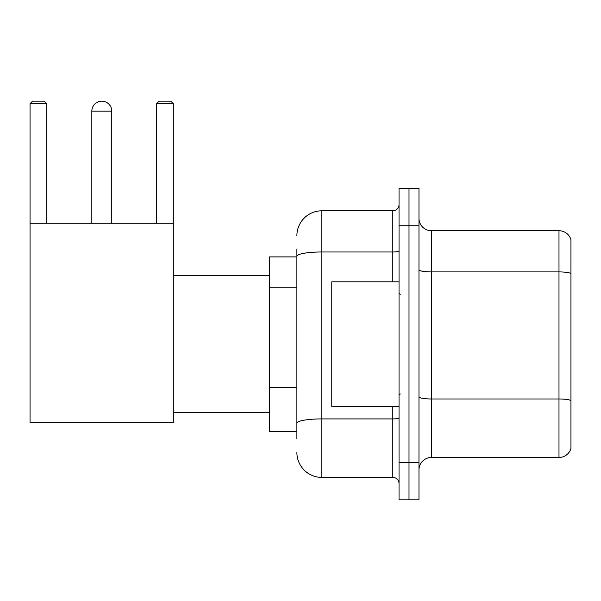 <?xml version="1.0" encoding="UTF-8"?>
<svg xmlns="http://www.w3.org/2000/svg" width="601" height="601" viewBox="0 0 601 601"><rect width="100%" height="100%" fill="white"/><g stroke="black" fill="none" stroke-linecap="round" stroke-linejoin="round"><path stroke-width="0.9" d="M296.886 280.306L296.886 249.423L296.886 256.897L269.481 256.897L269.481 431.3L296.886 431.3M296.886 438.775L296.886 249.423M296.886 235.72A24.911 24.911 0 0 1 321.805 210.808L321.805 477.397L392.806 477.397A6.228 6.228 0 0 1 399.041 483.625A6.228 6.228 0 0 0 392.806 477.397L392.806 406.389M399.041 462.447L399.041 499.822L409.003 499.822L409.003 462.447L409.003 499.822L418.972 499.822L418.972 462.447L409.003 462.447L409.003 225.758L409.003 462.447L399.041 462.447L399.041 225.758L409.003 225.758L409.003 188.383L409.003 225.758L418.972 225.758L418.972 462.447M418.972 225.758L418.972 188.383L399.041 188.383L399.041 225.758M321.805 210.808L392.806 210.808A6.228 6.228 0 0 0 399.041 204.58M296.886 427.566L296.886 394.917M321.805 477.397A24.911 24.911 0 0 1 296.886 452.478M418.972 469.922A12.456 12.456 0 0 1 431.428 457.466L558.99 457.466L558.99 230.739L431.428 230.739A12.456 12.456 0 0 1 418.972 218.283A12.456 12.456 0 0 0 431.428 230.739L431.428 457.466M570.95 239.709A12.456 12.456 0 0 0 558.99 230.739A12.456 12.456 0 0 1 570.95 239.709L570.95 448.496A12.456 12.456 0 0 1 558.99 457.466M91.84 111.147A9.969 9.969 0 0 1 101.802 101.178A9.969 9.969 0 0 1 111.771 111.147L91.84 111.147L91.84 223.264M111.771 223.264L111.771 111.147M30.05 223.264L173.313 223.264L173.313 422.586L30.05 422.586L30.05 103.672L32.544 101.178L44.249 101.178L46.743 103.672L30.05 103.672M46.743 223.264L46.743 103.672M173.313 103.672L156.621 103.672L159.107 101.178L170.819 101.178L173.313 103.672L173.313 223.264M156.621 103.672L156.621 223.264M399.041 281.816L331.767 281.816L331.767 406.389L399.041 406.389M296.886 287.781L269.481 287.781M296.886 387.442L269.481 387.442M399.041 417.83A6.228 1.082 0 0 1 392.806 418.912L321.805 418.912A24.911 4.327 180 0 0 296.886 423.239M296.886 256.311A24.911 4.327 180 0 1 321.805 251.984L392.806 251.984L392.806 210.808M392.806 281.816L392.806 251.984A6.228 1.082 0 0 0 399.041 250.902M570.95 273.47A12.456 2.164 180 0 0 558.99 271.915L431.428 271.915A12.456 2.164 -0 0 1 418.972 269.751M570.95 400.536A12.456 2.164 180 0 0 558.99 398.981L431.428 398.981A12.456 2.164 0 0 1 418.972 396.818M173.313 412.617L269.481 412.617M173.313 275.589L269.481 275.589M400.281 294.272L399.041 293.025M400.281 393.933L399.041 395.173"/></g></svg>
